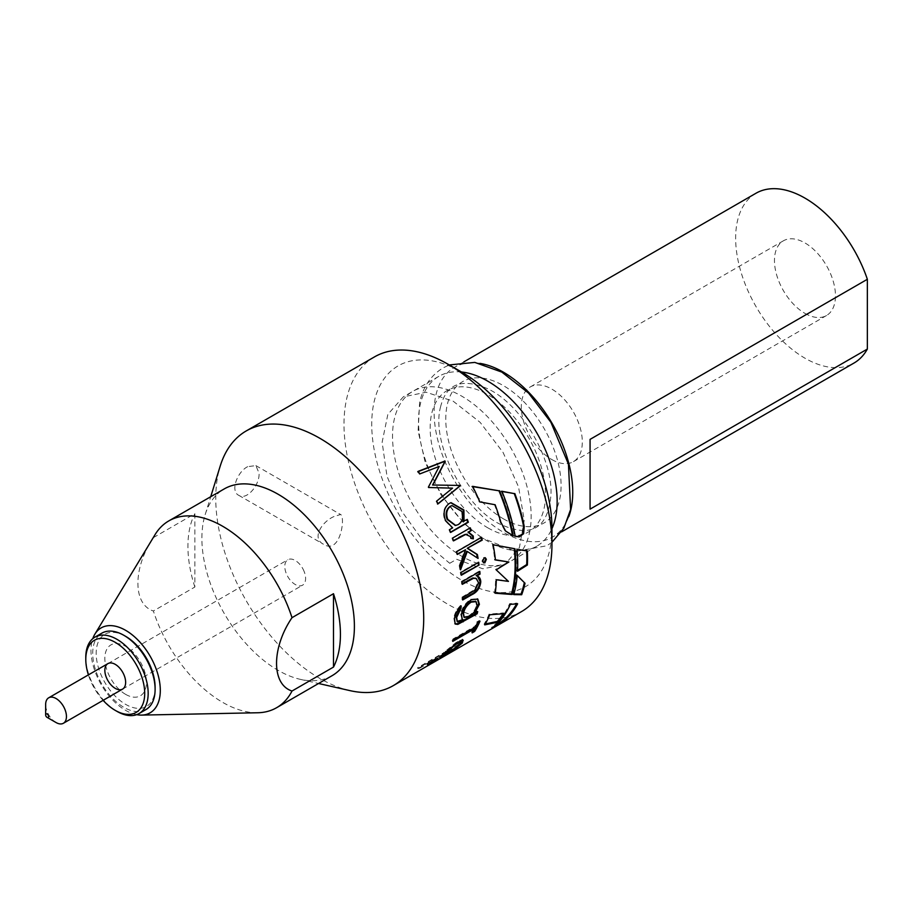 <?xml version="1.0" encoding="UTF-8"?>
<svg xmlns="http://www.w3.org/2000/svg" width="913" height="913" viewBox="0 0 913 913"><rect width="100%" height="100%" fill="white"/><g stroke="black" fill="none" stroke-linecap="round" stroke-linejoin="round"><path stroke-width="0.68" stroke-dasharray="4.57 3.42" d="M551.806 459.536A43.139 24.902 -120 0 0 573.375 461.67A43.139 24.902 -120 0 0 573.375 411.866A43.139 24.902 -120 0 0 530.236 386.964A43.139 24.902 -120 0 0 523.628 421.521A43.139 24.902 -120 0 0 551.806 459.536M804.958 313.376A43.139 24.902 -120 0 0 826.527 315.51A43.139 24.902 -120 0 0 826.527 265.706A43.139 24.902 -120 0 0 783.4 240.804A43.139 24.902 -120 0 0 776.78 275.361A43.139 24.902 -120 0 0 804.958 313.376M590.072 509.146L590.072 439.37M503.428 518.835A81.565 47.088 -120 0 0 553.369 447.781A81.565 47.088 -120 0 0 453.487 390.113A81.565 47.088 -120 0 0 503.428 518.835M480.033 363.385A98.033 56.595 -120 0 0 454.412 367.346A98.033 56.595 -120 0 0 439.381 445.898A98.033 56.595 -120 0 0 503.428 532.29A98.033 56.595 -120 0 0 552.445 537.141A98.033 56.595 -120 0 0 568.788 516.655M755.953 193.259A98.033 56.595 -120 0 0 740.922 271.812A98.033 56.595 -120 0 0 804.958 358.193A98.033 56.595 -120 0 0 853.975 363.054M461.499 372.002A98.033 56.595 -120 0 0 438.822 376.35A98.033 56.595 -120 0 0 423.792 454.902A98.033 56.595 -120 0 0 487.827 541.295A98.033 56.595 -120 0 0 536.844 546.145A98.033 56.595 -120 0 0 551.954 528.684M449.721 563.287L456.648 559.292L482.749 568.765L504.798 564.645L519.394 547.606L524.245 520.273L518.527 486.846L503.074 452.449L480.147 422.365L453.19 401.206L426.223 392.236L403.306 396.847L387.842 414.399L382.136 442.234L386.975 476.152L401.572 511.052L423.632 541.637L449.721 563.287M487.827 527.84A81.565 47.088 -120 0 0 537.78 456.785A81.565 47.088 -120 0 0 437.886 399.118A81.565 47.088 -120 0 0 487.827 527.84M136.665 714.662A49.017 28.303 60 0 1 101.138 684.499A49.017 28.303 60 0 1 92.784 638.655M125.64 694.371A29.41 16.982 -120 0 0 143.649 668.75A29.41 16.982 -120 0 0 107.631 647.956A29.41 16.982 -120 0 0 125.64 694.371M257.728 712.756A107.837 62.255 60 0 1 153.373 610.991C132.647 604.383 132.864 567.818 153.373 537.62A107.837 62.255 60 0 1 154.97 534.767M153.373 537.62L194.857 513.677L194.857 587.036L153.373 610.991M194.857 587.036A107.837 62.255 60 0 1 194.857 513.677M332.058 675.7A107.837 62.255 60 0 1 300.274 679.34A107.837 62.255 60 0 1 224.221 613.433A107.837 62.255 60 0 1 205.174 514.624A107.837 62.255 60 0 1 224.233 488.923M349.919 690.616A147.05 84.898 60 0 1 246.213 600.743A147.05 84.898 60 0 1 220.238 465.995M478.229 563.492A98.033 56.595 60 0 1 393.012 446.058A98.033 56.595 60 0 1 461.841 396.208A98.033 56.595 60 0 1 530.624 506.03A98.033 56.595 60 0 1 478.903 563.686M551.954 528.285A127.443 73.576 60 0 1 461.841 580.314A127.443 73.576 60 0 1 371.728 424.225A127.443 73.576 60 0 1 461.841 372.196M374.456 356.915A147.05 84.898 -120 0 0 351.916 474.749A147.05 84.898 -120 0 0 447.975 604.326A147.05 84.898 -120 0 0 521.494 611.607M334.032 516.53C322.551 521.243 311.059 537.871 323.407 544.205C340.526 555.344 345.696 516.359 340.56 514.498L334.032 516.53M247.663 466.657C237.118 471.93 230.099 491.251 238.727 495.314C246.578 500.746 259.771 485.043 259.087 473.254L255.88 465.607L247.663 466.657M472.078 486.538A146.069 84.327 60 0 1 479.234 501.99L494.526 504.786A146.069 84.327 60 0 1 500.164 522.031L504.935 530.887L511.657 535.383M505.597 531.035L504.935 530.887M500.803 522.11L500.164 522.031M495.131 504.752L494.526 504.786M479.816 501.899L479.234 501.99M501.888 491.251L501.305 491.342L501.967 491.456M501.305 491.342A146.069 84.327 60 0 1 514.498 536.034L515.16 536.159M515.172 536.251L514.498 536.034M495.303 592.788L494.549 592.72A146.069 84.327 60 0 0 495.611 579.31L507.765 580.919L495.508 569.472L508.176 561.655M493.111 544.787L514.224 548.473A146.069 84.327 60 0 1 514.247 548.645M492.438 544.593A146.069 84.327 60 0 1 494.743 559.68L495.405 559.783M496.307 579.732L495.611 579.31M508.461 581.398L507.765 580.919M496.193 569.838L495.508 569.472M495.428 559.977L494.743 559.68M514.909 548.759L514.224 548.473M495.234 593.233L494.549 592.72M517.568 570.328L516.826 570.796A146.069 84.327 60 0 0 516.279 548.953L516.963 549.249M516.826 570.796L517.523 571.241M516.279 548.953L526.653 550.665A146.069 84.327 60 0 1 526.664 550.904M526.653 550.665L527.349 551.018M513.905 594.032L513.072 594.009A146.069 84.327 60 0 0 516.53 574.962L517.203 575.601M517.215 575.43L516.53 574.962M513.745 594.614L513.072 594.009M485.237 623.978L484.095 624.138A146.069 84.327 60 0 0 489.06 614.118L503.554 612.92A146.069 84.327 60 0 1 503.017 613.798M489.71 614.78L489.06 614.118M504.17 613.65L503.554 612.92M484.712 624.869L484.095 624.138M495.417 625.473L491.502 627.414A146.069 84.327 60 0 0 509.625 603.687L517.009 603.105A146.069 84.327 60 0 1 516.564 603.915M510.276 604.36L509.625 603.687M517.637 603.813L517.009 603.105M492.027 628.235L491.502 627.414M437.555 504.067A146.069 84.327 60 0 0 436.129 501.351L452.038 488.398L428.87 487.519M417.709 471.804A146.069 84.327 60 0 1 419.478 474.281L419.889 473.87M428.414 487.839A146.069 84.327 60 0 0 428.049 487.245L438.822 466.828L419.478 474.281M449.584 529.643L452.049 527.919L444.951 520.615C442.28 513.163 443.57 507.491 448.808 503.588L450.76 502.743M452.654 527.874L452.049 527.919M445.521 520.513L444.951 520.615M463.427 521.346L466.703 519.451A146.069 84.327 60 0 1 466.805 519.702M467.308 519.406L466.703 519.451M455.336 525.466L458.406 524.553M457.801 524.587C462.012 521.585 463.131 517.18 461.168 511.394L461.75 511.291M461.168 511.394L451.764 505.665M448.979 529.688A146.069 84.327 60 0 1 450.018 532.473L450.52 532.176M450.623 532.45L450.018 532.473M473.333 538.83L470.366 538.305L470.275 536.707L467.342 534.253M471.017 538.385L470.366 538.305M470.914 536.764L470.275 536.707M453.396 540.553L452.871 540.85L453.51 540.884M452.586 538.077L469.693 527.828A146.069 84.327 60 0 1 469.796 528.136M451.958 538.065A146.069 84.327 60 0 1 452.871 540.85M470.321 527.84L469.693 527.828M477.362 557.946A146.069 84.327 60 0 1 477.408 558.197L466.611 551.292M478.081 558.425L477.408 558.197M460.323 568.468L459.878 569.598L460.551 569.826M459.867 565.912L459.193 565.706L464.888 549.637M457.265 554.043L456.717 554.351L457.367 554.476M456.66 551.692L456.009 551.589A146.069 84.327 60 0 1 456.717 554.351M456.009 551.589L480.889 537.221A146.069 84.327 60 0 1 481.003 537.643M481.539 537.323L480.889 537.221M459.193 565.706A146.069 84.327 60 0 1 459.878 569.598M484.141 562.648L481.95 561.233L483.434 557.672L484.94 557.683M482.635 561.484L481.95 561.233M484.118 557.911L483.434 557.672M461.362 575.224L460.677 574.962A146.069 84.327 60 0 0 460.3 572.291L478.024 562.054A146.069 84.327 60 0 1 478.115 562.636M460.974 572.531L460.3 572.291M478.709 562.294L478.024 562.054M461.27 574.619L460.677 574.962M462.731 599.145L462.012 599.556L462.708 599.978M462.754 597.501L462.069 597.091A146.069 84.327 60 0 1 462.012 599.556M462.069 597.091L474.44 589.65L477.887 582.368L475.924 578.363M475.137 590.06L474.44 589.65M478.583 582.734L477.887 582.368M462.263 583.635L461.624 584.012L462.32 584.331M462.092 581.695L461.407 581.398L479.131 571.161A146.069 84.327 60 0 1 479.199 571.823M479.827 571.47L479.131 571.161M461.407 581.398A146.069 84.327 60 0 1 461.624 584.012M476.164 575.612L477.442 576.16M454.925 623.727L453.795 618.352C454.343 613.935 456.58 609.633 460.506 605.456A146.069 84.327 60 0 1 460.403 606.768M454.48 618.877L453.795 618.352M461.191 605.924L460.506 605.456M456.66 621.251L462.686 619.322M462.446 620.418L461.773 619.847M463.519 616.88L468.255 616.104L468.928 616.674M468.255 616.104C472.603 613.399 475.353 609.758 476.506 605.205L477.191 605.741M476.506 605.205L475.707 601.427M473.915 612.84L477.02 611.048A146.069 84.327 60 0 1 476.757 612.167M461.989 619.06L460.677 614.118C461.91 608.024 465.253 603.059 470.697 599.248L477.453 598.86M461.362 614.643L460.677 614.118M471.382 599.704L470.697 599.248M477.693 611.619L477.02 611.048M453.681 639.625L453.053 638.929L474.817 626.364L475.456 627.048M478.743 621.879A146.069 84.327 60 0 0 479.336 620.498L476.848 621.936A146.069 84.327 60 0 1 474.817 626.364M453.053 638.929A146.069 84.327 60 0 1 452.14 640.675L452.768 641.383M453.567 639.853L452.14 640.675M473.915 628.11A146.069 84.327 60 0 1 471.553 632.15L472.158 632.88M473.196 631.203L471.553 632.15M479.336 620.498L479.987 621.16M476.848 621.936L477.488 622.598M444.483 653.286L448.386 651.608L448.934 652.418M448.386 651.608L459.593 643.482L460.163 644.27M458.748 641.759L445.601 651.562L446.172 652.35M445.601 651.562L444.46 653.092M459.593 643.482L460.529 641.656M456.295 642.98L456.888 643.733M442.873 654.895L441.903 655.02L443.421 652.829L457.402 641.44L462.469 639.511L463.085 640.275M461.773 642.227L454.868 647.819L444.928 653.925M455.404 648.629L454.868 647.819M447.575 653.571L447.039 652.749M443.98 653.605L443.421 652.829M457.995 642.181L457.402 641.44M463.062 640.264L462.469 639.511M419.318 667.335L419.718 668.213A147.05 84.898 60 0 1 417.937 668.636L417.549 667.757A146.069 84.327 60 0 0 419.318 667.335L444.197 652.966A146.069 84.327 60 0 1 442.428 653.388L417.549 667.757M419.718 668.213L444.608 653.845L444.197 652.966M444.608 653.845A147.05 84.898 60 0 1 442.828 654.279L442.428 653.388M442.828 654.279L417.937 668.636M447.473 653.126L431.335 661.309C426.188 664.516 425.447 665.326 429.121 663.717L449.276 652.076L447.473 653.126L447.941 653.982L431.769 662.176C426.611 665.394 425.892 666.193 429.589 664.573L432.568 662.952M427.227 665.44L429.589 664.573L429.121 663.717L426.782 664.573L427.227 665.44M439.963 657.874L439.518 657.006M431.769 662.176L431.335 661.309M445.133 655.42L444.62 654.598M449.789 652.921L449.276 652.076L446.845 653.571L447.381 654.393M433.789 662.233L429.989 664.002L429.532 663.135L431.301 662.461L431.781 663.317C428.962 664.584 429.521 664.013 433.447 661.594L447.336 654.427M433.013 660.727L445.304 654.381L431.301 662.461C428.517 663.717 429.076 663.146 433.013 660.727L433.447 661.594M445.772 655.237L445.304 654.381L446.845 653.571M443.147 655.602L443.65 656.447M155.107 687.363A41.667 24.058 60 0 1 125.64 704.368A41.667 24.058 60 0 1 96.185 653.343A41.667 24.058 60 0 1 125.64 636.338M145.966 709.561A44.109 25.473 60 0 1 101.857 684.088A44.109 25.473 60 0 1 101.857 633.154M116.978 711.375A44.109 25.473 60 0 1 85.788 657.349M103.112 700.351A41.667 24.058 60 0 1 88.401 674.878M303.184 569.381A14.699 8.491 60 0 1 302.545 585.199A14.699 8.491 60 0 1 287.846 576.708A14.699 8.491 60 0 1 287.846 559.726A14.699 8.491 60 0 1 303.184 569.381M56.047 722.537A14.699 8.491 60 0 1 45.65 704.528M471.097 592.685L470.412 592.275M783.4 240.804L530.236 386.964M826.527 315.51L573.375 461.67M463.872 361.879L454.412 367.346M561.563 531.88L552.445 537.141M438.822 376.35L403.306 396.847M536.844 546.145L504.798 564.645M300.274 679.34L318.557 683.495M205.174 514.624L210.72 496.718M238.727 495.314L323.407 544.205M255.88 465.607L340.56 514.498M512.022 535.509L511.314 535.292M484.62 557.512L485.294 557.752M454.537 623.476L455.222 624.047M461.624 618.809L462.309 619.379M477.134 598.597L477.807 599.076M441.903 655.02L442.451 655.819M463.017 639.739L463.599 640.504M432.077 662.096L434.485 660.704M440.5 407.072C445.418 387.534 457.436 376.498 486.332 388.173C522.476 403.592 555.72 463.667 550.482 499.069C546.773 528.102 531.206 536.992 503.782 525.728C468.837 512.946 430.194 445.966 440.5 407.072M481.242 537.495L463.952 523.377L441.219 495.245L425.173 462.298L418.108 430.993L419.626 402.336C423.13 386.838 430.902 375.391 442.942 367.985L449.276 364.949M551.954 542.288L546.853 545.769L515.571 551.429L481.653 537.768M122.593 689.098L302.545 585.199M107.894 663.625L287.846 559.726"/><path stroke-width="1.37" d="M561.563 531.88L853.975 363.054A98.033 56.595 -120 0 0 867.35 349.063L590.072 509.146L590.072 439.37L867.35 279.287A98.033 56.595 -120 0 0 755.953 193.259L463.872 361.879M568.788 516.655A98.033 56.595 -120 0 0 552.331 423.758A98.033 56.595 -120 0 0 480.033 363.385M867.35 349.063L867.35 279.287M551.954 528.684A98.033 56.595 -120 0 0 536.844 432.945A98.033 56.595 -120 0 0 461.499 372.002M333.496 667.072L333.496 593.712A107.837 62.255 60 0 1 333.496 667.072L292.012 691.027C271.287 684.43 271.503 647.853 292.012 617.667L333.496 593.712M92.784 638.655A49.017 28.303 60 0 1 94.861 634.193A49.017 28.303 60 0 1 125.64 630.335A49.017 28.303 60 0 1 159.319 680.333A49.017 28.303 60 0 1 141.572 715.096A49.017 28.303 60 0 1 136.665 714.662M94.861 634.193L154.97 534.767A107.837 62.255 60 0 1 168.768 520.935A107.837 62.255 60 0 1 222.692 526.276A107.837 62.255 60 0 1 292.012 617.667M292.012 691.027A107.837 62.255 60 0 1 276.605 707.712A107.837 62.255 60 0 1 257.728 712.756L141.572 715.096M168.768 520.935L224.233 488.923A107.837 62.255 60 0 1 278.145 494.264A107.837 62.255 60 0 1 348.595 589.284A107.837 62.255 60 0 1 332.058 675.7L276.605 707.712M210.72 496.718L220.238 465.995A147.05 84.898 60 0 1 246.213 430.947A147.05 84.898 60 0 1 319.733 438.229A147.05 84.898 60 0 1 415.803 567.818A147.05 84.898 60 0 1 393.263 685.64A147.05 84.898 60 0 1 349.919 690.616L318.557 683.495M478.903 563.686A98.033 56.595 60 0 1 478.229 563.492M447.975 364.196L461.841 372.196A127.443 73.576 60 0 1 551.954 528.285L551.954 544.285A147.05 84.898 -120 0 0 447.975 364.196L447.975 364.196A147.05 84.898 -120 0 0 374.456 356.915L246.213 430.947M393.263 685.64L521.494 611.607A147.05 84.898 -120 0 0 551.954 544.285M472.078 486.538L498.943 490.783A146.069 84.327 60 0 1 512.535 535.577L511.657 535.383M499.525 490.68A147.05 84.898 60 0 1 513.209 535.783L505.597 531.035L500.803 522.11A147.05 84.898 60 0 0 495.131 504.752L479.816 501.899A147.05 84.898 60 0 0 472.614 486.344L498.943 490.783M513.209 535.783L512.535 535.577M501.305 491.342L514.236 493.591A146.069 84.327 60 0 1 523.571 526.276L522.944 533.512L518.561 536.673L514.498 536.034M514.841 493.556A147.05 84.898 60 0 1 524.233 526.459L523.628 533.74L519.246 536.901L515.172 536.251A147.05 84.898 60 0 0 501.888 491.251L514.236 493.591M524.233 526.459L523.571 526.276M523.628 533.74L522.944 533.512M519.246 536.901L518.561 536.673M514.247 548.645A146.069 84.327 60 0 1 511.52 593.895L494.549 592.72M508.861 562.009L495.428 559.977A147.05 84.898 60 0 0 493.111 544.787L514.909 548.759A147.05 84.898 60 0 1 512.193 594.489L495.234 593.233A147.05 84.898 60 0 0 496.307 579.732L508.461 581.398L496.193 569.838L508.861 562.009L494.743 559.68M512.193 594.489L511.52 593.895M527.372 565.01A147.05 84.898 60 0 0 527.349 551.018L516.963 549.249A147.05 84.898 60 0 1 517.523 571.241L527.372 565.01L526.687 564.565L516.826 570.796M526.664 550.904A146.069 84.327 60 0 1 526.687 564.565M516.53 574.962L524.347 582.597A146.069 84.327 60 0 1 521.026 594.078L513.072 594.009M525.032 583.167A147.05 84.898 60 0 1 521.688 594.728L513.745 594.614A147.05 84.898 60 0 0 517.215 575.43L524.347 582.597M521.688 594.728L521.026 594.078M503.017 613.798A146.069 84.327 60 0 1 497.3 621.445L485.237 623.978M497.87 622.221L484.712 624.869A147.05 84.898 60 0 0 489.71 614.78L504.17 613.65A147.05 84.898 60 0 1 497.87 622.221L497.3 621.445M516.564 603.915A146.069 84.327 60 0 1 497.117 624.538L495.417 625.473M497.608 625.394L492.027 628.235A147.05 84.898 60 0 0 510.276 604.36L517.637 603.813A147.05 84.898 60 0 1 497.608 625.394L497.117 624.538M417.709 471.804L444.551 461.43A146.069 84.327 60 0 1 444.802 461.784L432.568 485.008L460.004 485.431A147.05 84.898 60 0 1 460.22 485.819L438.08 503.85A147.05 84.898 60 0 0 436.642 501.111L452.551 488.147L428.87 487.519A147.05 84.898 60 0 0 428.517 486.926L439.244 466.44L419.889 473.87A147.05 84.898 60 0 0 418.097 471.37L444.962 461.019A147.05 84.898 60 0 1 445.213 461.385L433.036 484.689M432.568 485.008L460.004 485.431M459.49 485.67A146.069 84.327 60 0 1 459.707 486.058L460.22 485.819M459.707 486.058L437.555 504.067M449.584 529.643L452.654 527.874L445.521 520.513C442.839 513.015 444.117 507.308 449.356 503.405L451.022 502.652L463.918 510.002L463.336 510.105L463.427 521.346L467.308 519.406A147.05 84.898 60 0 1 468.358 522.213L450.623 532.45A147.05 84.898 60 0 0 449.584 529.643M450.76 502.743L463.336 510.105M463.918 510.002L464.032 521.3M458.406 524.553C462.617 521.54 463.724 517.123 461.75 511.291L452.015 505.585L450.657 506.179C446.697 509.237 445.727 513.62 447.747 519.349L455.644 525.443L458.406 524.553M451.764 505.665L450.109 506.338C446.149 509.386 445.167 513.768 447.165 519.451L447.747 519.349M447.165 519.451L455.336 525.466M466.805 519.702A146.069 84.327 60 0 1 467.741 522.236L450.52 532.176M468.358 522.213L467.741 522.236M471.234 530.647L468.62 532.153L473.254 536.045L473.333 538.83L471.017 538.385L470.914 536.764L465.71 534.436L453.51 540.884A147.05 84.898 60 0 0 452.586 538.077L470.321 527.84A147.05 84.898 60 0 1 471.234 530.647L467.992 532.119L472.603 535.977L472.683 538.75M468.62 532.153L467.992 532.119M473.254 536.045L472.603 535.977M459.467 537.449L453.396 540.553M467.342 534.253L465.071 534.402L458.828 537.415M469.796 528.136A146.069 84.327 60 0 1 470.606 530.613M467.867 548.416L477.373 554.488A147.05 84.898 60 0 1 478.081 558.425L467.273 551.441L460.551 569.826A147.05 84.898 60 0 0 459.867 565.912L465.539 549.763L457.367 554.476A147.05 84.898 60 0 0 456.66 551.692L481.539 537.323A147.05 84.898 60 0 1 482.258 540.108L467.216 548.291L476.7 554.294A146.069 84.327 60 0 1 477.362 557.946M477.373 554.488L476.7 554.294M467.273 551.441L466.611 551.292L460.323 568.468M465.539 549.763L457.265 554.043M481.003 537.643A146.069 84.327 60 0 1 481.596 539.982L467.216 548.291M482.258 540.108L481.596 539.982M484.94 557.683L485.682 559.076L484.141 562.648L483.331 562.865M486.367 559.327L484.826 562.922L482.635 561.484L484.118 557.911L485.294 557.752L486.367 559.327L485.682 559.076M484.826 562.922L484.141 562.648M479.085 564.999A147.05 84.898 60 0 0 478.709 562.294L460.974 572.531A147.05 84.898 60 0 1 461.362 575.224L479.085 564.999L461.27 574.619M478.115 562.636A146.069 84.327 60 0 1 478.401 564.725M480.774 581.923C480.033 588.018 477.031 592.297 471.759 594.751L462.708 599.978A147.05 84.898 60 0 0 462.754 597.501L475.137 590.06L478.583 582.734L476.266 578.5L473.516 578.283L462.32 584.331A147.05 84.898 60 0 0 462.092 581.695L479.827 571.47A147.05 84.898 60 0 1 480.044 574.094L476.848 575.943C479.314 576.639 480.615 578.637 480.774 581.923L480.078 581.547C479.348 587.607 476.335 591.864 471.062 594.329L462.731 599.145M475.924 578.363L472.831 577.963L462.263 583.635M473.516 578.283L472.831 577.963M477.442 576.16L480.078 581.547M479.199 571.823A146.069 84.327 60 0 1 479.359 573.775L476.164 575.612L476.848 575.943M480.044 574.094L479.359 573.775M477.168 613.753L457.824 624.389L455.222 624.047L454.48 618.877C455.028 614.426 457.265 610.112 461.191 605.924A147.05 84.898 60 0 1 460.997 608.309L456.683 617.405L457.345 621.821L463.359 619.893L462.309 619.379L461.362 614.643C462.606 608.492 465.95 603.516 471.382 599.704L477.807 599.076L479.393 604.292L474.6 613.41L477.693 611.619A147.05 84.898 60 0 1 477.168 613.753L476.506 613.171L457.151 623.807L454.925 623.727M457.824 624.389L457.151 623.807M460.403 606.768A146.069 84.327 60 0 1 460.3 607.83L456.009 616.88L457.345 621.821M460.997 608.309L460.3 607.83M456.683 617.405L456.009 616.88M468.928 616.674C473.276 613.97 476.038 610.318 477.191 605.741L476.072 601.644L471.108 602.158C466.908 605.034 464.375 608.823 463.519 613.502L464.203 617.45L468.928 616.674M475.707 601.427L470.412 601.678C466.201 604.577 463.678 608.343 462.845 612.977L463.519 613.502M462.845 612.977L464.203 617.439M470.412 601.678L471.108 602.158M477.453 598.86L478.709 603.767L473.915 612.84L474.6 613.41M463.359 619.893L461.989 619.06M476.757 612.167A146.069 84.327 60 0 1 476.506 613.171M479.393 604.292L478.709 603.767M453.681 639.625L475.456 627.048A147.05 84.898 60 0 0 477.488 622.598L479.987 621.16A147.05 84.898 60 0 1 474.646 631.442L472.158 632.88A147.05 84.898 60 0 0 474.543 628.806L452.768 641.383A147.05 84.898 60 0 0 453.681 639.625M474.543 628.806L473.915 628.11L453.567 639.853M478.743 621.879A146.069 84.327 60 0 1 474.041 630.712L473.196 631.203M474.041 630.712L474.646 631.442M448.934 652.418L460.163 644.27L461.111 642.421L456.888 643.733L446.172 652.35L445.03 654.085L448.934 652.418M445.601 651.562L446.172 652.35M444.46 653.092L445.03 654.085M461.111 642.421L460.529 641.656L458.748 641.759M456.295 642.98L456.888 643.733M462.469 639.511L461.133 642.889M444.928 653.925L442.873 654.895M455.404 648.629L442.451 655.819L443.98 653.605L457.995 642.181L463.062 640.264L462.343 643.014L455.404 648.629L454.868 647.819M447.575 653.571L447.039 652.749M462.343 643.014L461.773 642.227M449.789 652.921L447.324 654.29M447.941 653.982L447.473 653.126M445.772 655.237L433.789 662.233M434.976 661.56L447.336 654.427L446.879 653.548M443.147 655.602L443.65 656.447M88.401 674.878A41.667 24.058 60 0 1 85.788 659.346L85.788 657.349A44.109 25.473 60 0 1 94.918 637.148L101.857 633.154A44.109 25.473 60 0 1 123.906 635.334L125.64 636.338A41.667 24.058 60 0 1 155.107 687.363L155.107 689.361A44.109 25.473 60 0 1 145.966 709.561L139.038 713.567A44.109 25.473 60 0 1 116.978 711.375L115.243 710.371A41.667 24.058 60 0 1 103.112 700.351M125.64 636.338L123.906 635.334A44.109 25.473 60 0 1 155.107 689.361M94.918 637.148A44.109 25.473 60 0 1 116.978 639.34A44.109 25.473 60 0 1 145.795 678.211A44.109 25.473 60 0 1 139.038 713.567M115.243 664.356A14.699 8.491 60 0 1 124.248 687.557A14.699 8.491 60 0 1 106.239 677.161A14.699 8.491 60 0 1 115.243 664.356M85.788 659.346A41.667 24.058 60 0 1 115.243 642.341A41.667 24.058 60 0 1 144.71 693.366A41.667 24.058 60 0 1 115.243 710.371M64.036 707.449A14.699 8.491 60 0 1 63.396 723.267A14.699 8.491 60 0 1 56.047 722.537L47.122 717.39A2.077 1.198 60 0 1 45.65 714.845L45.65 714.845A2.077 1.198 60 0 1 46.62 713.806A2.077 1.198 60 0 1 48.252 715.256A2.077 1.198 60 0 1 48.457 717.173A2.077 1.198 60 0 1 47.122 717.39A2.944 2.944 0 0 1 45.65 714.845L45.65 704.528A14.699 8.491 60 0 1 48.697 697.806A14.699 8.491 60 0 1 64.036 707.449M471.759 594.751L471.062 594.329M468.734 580.634L468.038 580.303M463.096 621.879L462.435 621.285M455.028 525.489L455.644 525.443M475.593 578.169L476.266 578.5M475.388 601.153L476.072 601.644M449.276 364.949L474.806 362.404L501.83 372.093L528.559 393.081L550.927 422.32L568.445 464.158L570.602 509.465L563.892 528.125L551.954 542.288M63.396 723.267L122.593 689.098M48.697 697.806L107.894 663.625"/></g></svg>
